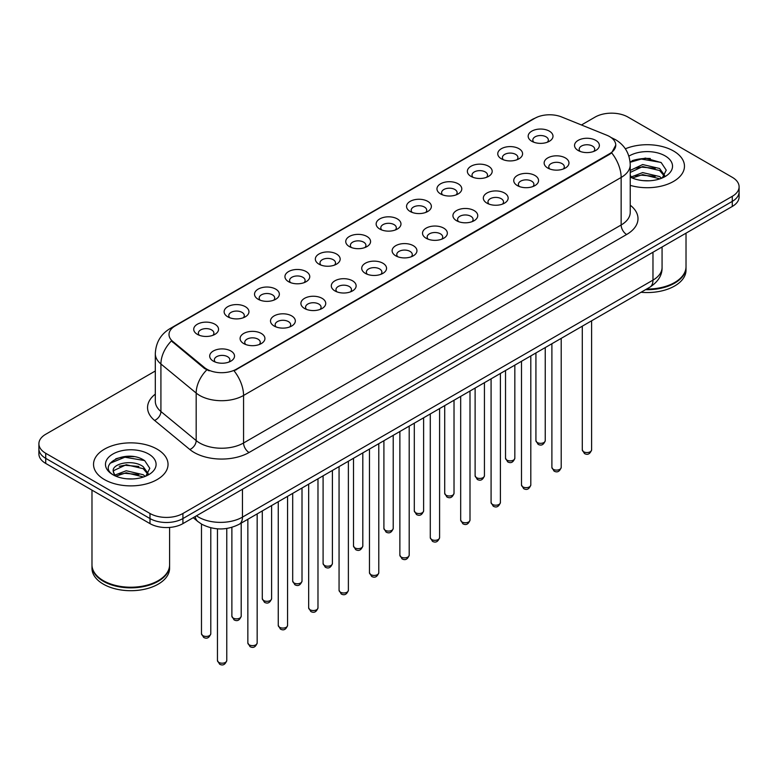 <?xml version="1.0" encoding="UTF-8"?>
<svg xmlns="http://www.w3.org/2000/svg" width="778" height="778" viewBox="0 0 778 778"><rect width="100%" height="100%" fill="white"/><g stroke="black" fill="none" stroke-linecap="round" stroke-linejoin="round"><path stroke-width="1.17" d="M501.392 158.829L501.392 158.829A12.419 7.167 180 0 1 501.392 148.695A12.419 7.167 180 0 1 518.955 148.695A12.419 7.167 180 0 1 518.955 158.829A12.419 7.167 180 0 1 501.392 158.829M516.923 159.782A7.761 4.483 0 0 0 517.934 157.564A7.761 4.483 0 0 0 515.668 154.394A7.761 4.483 0 0 0 507.207 153.422A7.761 4.483 0 0 0 502.413 157.564A7.761 4.483 0 0 0 503.434 159.782M470.991 176.382L470.991 176.382A12.419 7.167 180 0 1 470.991 166.249A12.419 7.167 180 0 1 488.555 166.249A12.419 7.167 180 0 1 488.555 176.382A12.419 7.167 180 0 1 470.991 176.382M486.513 177.335A7.761 4.483 0 0 0 487.534 175.118A7.761 4.483 0 0 0 485.258 171.948A7.761 4.483 0 0 0 476.807 170.975A7.761 4.483 0 0 0 472.013 175.118A7.761 4.483 0 0 0 473.034 177.335M440.591 193.936L440.591 193.936A12.419 7.167 180 0 1 440.591 183.803A12.419 7.167 180 0 1 458.154 183.803A12.419 7.167 180 0 1 458.154 193.936A12.419 7.167 180 0 1 440.591 193.936M456.112 194.889A7.761 4.483 0 0 0 457.133 192.672A7.761 4.483 0 0 0 454.858 189.501A7.761 4.483 0 0 0 446.397 188.529A7.761 4.483 0 0 0 441.612 192.672A7.761 4.483 0 0 0 442.624 194.889M410.181 211.49L410.181 211.49A12.419 7.167 180 0 1 410.181 201.356A12.419 7.167 180 0 1 427.744 201.356A12.419 7.167 180 0 1 427.744 211.49A12.419 7.167 180 0 1 410.181 211.49M425.712 212.443A7.761 4.483 0 0 0 426.723 210.225A7.761 4.483 0 0 0 424.457 207.055A7.761 4.483 0 0 0 415.997 206.082A7.761 4.483 0 0 0 411.202 210.225A7.761 4.483 0 0 0 412.223 212.443M379.781 229.043L379.781 229.043A12.419 7.167 180 0 1 379.781 218.91A12.419 7.167 180 0 1 397.344 218.91A12.419 7.167 180 0 1 397.344 229.043A12.419 7.167 180 0 1 379.781 229.043M395.302 229.996A7.761 4.483 0 0 0 396.323 227.779A7.761 4.483 0 0 0 394.047 224.609A7.761 4.483 0 0 0 385.587 223.636A7.761 4.483 0 0 0 380.802 227.779A7.761 4.483 0 0 0 381.813 229.996M349.38 246.597L349.38 246.597A12.419 7.167 180 0 1 349.38 236.463A12.419 7.167 180 0 1 366.934 236.463A12.419 7.167 180 0 1 366.934 246.597A12.419 7.167 180 0 1 349.38 246.597M364.901 247.55A7.761 4.483 0 0 0 365.923 245.333A7.761 4.483 0 0 0 363.647 242.162A7.761 4.483 0 0 0 355.186 241.19A7.761 4.483 0 0 0 350.392 245.333A7.761 4.483 0 0 0 351.413 247.55M318.97 264.15L318.97 264.15A12.419 7.167 180 0 1 318.97 254.017A12.419 7.167 180 0 1 336.534 254.017A12.419 7.167 180 0 1 336.534 264.15A12.419 7.167 180 0 1 318.97 264.15M334.501 265.104A7.761 4.483 0 0 0 335.512 262.886A7.761 4.483 0 0 0 333.237 259.716A7.761 4.483 0 0 0 324.786 258.743A7.761 4.483 0 0 0 319.991 262.886A7.761 4.483 0 0 0 321.013 265.104M288.57 281.704L288.57 281.704A12.419 7.167 180 0 1 288.57 271.571A12.419 7.167 180 0 1 306.133 271.571A12.419 7.167 180 0 1 306.133 281.704A12.419 7.167 180 0 1 288.57 281.704M304.091 282.657A7.761 4.483 0 0 0 305.112 280.44A7.761 4.483 0 0 0 302.837 277.269A7.761 4.483 0 0 0 294.376 276.297A7.761 4.483 0 0 0 289.591 280.44A7.761 4.483 0 0 0 290.602 282.657M258.16 299.258L258.16 299.258A12.419 7.167 180 0 1 258.16 289.124A12.419 7.167 180 0 1 275.723 289.124A12.419 7.167 180 0 1 275.723 299.258A12.419 7.167 180 0 1 258.16 299.258M273.691 300.211A7.761 4.483 0 0 0 274.702 297.993A7.761 4.483 0 0 0 272.436 294.823A7.761 4.483 0 0 0 263.975 293.851A7.761 4.483 0 0 0 259.181 297.993A7.761 4.483 0 0 0 260.202 300.211M227.76 316.811L227.76 316.811A12.419 7.167 180 0 1 227.76 306.678A12.419 7.167 180 0 1 245.323 306.678A12.419 7.167 180 0 1 245.323 316.811A12.419 7.167 180 0 1 227.76 316.811M243.281 317.764A7.761 4.483 0 0 0 244.302 315.547A7.761 4.483 0 0 0 242.026 312.377A7.761 4.483 0 0 0 233.575 311.404A7.761 4.483 0 0 0 228.781 315.547A7.761 4.483 0 0 0 229.792 317.764M197.359 334.365L197.359 334.365A12.419 7.167 180 0 1 197.359 324.231A12.419 7.167 180 0 1 214.923 324.231A12.419 7.167 180 0 1 214.923 334.365A12.419 7.167 180 0 1 197.359 334.365M212.88 335.318A7.761 4.483 0 0 0 213.901 333.101A7.761 4.483 0 0 0 211.626 329.93A7.761 4.483 0 0 0 203.165 328.958A7.761 4.483 0 0 0 198.371 333.101A7.761 4.483 0 0 0 199.392 335.318M531.802 141.275L531.802 141.275A12.419 7.167 180 0 1 531.802 131.142A12.419 7.167 180 0 1 549.365 131.142A12.419 7.167 180 0 1 549.365 141.275A12.419 7.167 180 0 1 531.802 141.275M547.323 142.228A7.761 4.483 0 0 0 548.344 140.011A7.761 4.483 0 0 0 546.068 136.84A7.761 4.483 0 0 0 537.608 135.868A7.761 4.483 0 0 0 532.823 140.011A7.761 4.483 0 0 0 533.834 142.228M547.77 168.048L547.77 168.048A12.419 7.167 180 0 1 547.77 157.915A12.419 7.167 180 0 1 565.334 157.915A12.419 7.167 180 0 1 565.334 168.048A12.419 7.167 180 0 1 547.77 168.048M563.291 169.001A7.761 4.483 0 0 0 564.313 166.784A7.761 4.483 0 0 0 562.037 163.613A7.761 4.483 0 0 0 553.586 162.641A7.761 4.483 0 0 0 548.791 166.784A7.761 4.483 0 0 0 549.803 169.001M517.37 185.602L517.37 185.602A12.419 7.167 180 0 1 517.37 175.468A12.419 7.167 180 0 1 534.924 175.468A12.419 7.167 180 0 1 534.933 185.602A12.419 7.167 180 0 1 517.37 185.602M532.891 186.555A7.761 4.483 0 0 0 533.912 184.337A7.761 4.483 0 0 0 531.637 181.167A7.761 4.483 0 0 0 523.176 180.195A7.761 4.483 0 0 0 518.381 184.337A7.761 4.483 0 0 0 519.403 186.555M486.96 203.155L486.96 203.155A12.419 7.167 180 0 1 486.96 193.022A12.419 7.167 180 0 1 504.523 193.022A12.419 7.167 180 0 1 504.523 203.155A12.419 7.167 180 0 1 486.96 203.155M502.491 204.108A7.761 4.483 0 0 0 503.502 201.891A7.761 4.483 0 0 0 501.236 198.721A7.761 4.483 0 0 0 492.775 197.748A7.761 4.483 0 0 0 487.981 201.891A7.761 4.483 0 0 0 489.002 204.108M456.56 220.709L456.56 220.709A12.419 7.167 180 0 1 456.56 210.575A12.419 7.167 180 0 1 474.123 210.575A12.419 7.167 180 0 1 474.123 220.709A12.419 7.167 180 0 1 456.56 220.709M472.081 221.662A7.761 4.483 0 0 0 473.102 219.445A7.761 4.483 0 0 0 470.826 216.274A7.761 4.483 0 0 0 462.365 215.302A7.761 4.483 0 0 0 457.581 219.445A7.761 4.483 0 0 0 458.592 221.662M426.159 238.263A12.419 7.167 180 0 1 426.149 238.263A12.419 7.167 180 0 1 426.159 228.129A12.419 7.167 180 0 1 443.713 228.129A12.419 7.167 180 0 1 443.713 238.263A12.419 7.167 180 0 1 426.159 238.263M441.68 239.216A7.761 4.483 0 0 0 442.701 236.998A7.761 4.483 0 0 0 440.426 233.828A7.761 4.483 0 0 0 431.965 232.855A7.761 4.483 0 0 0 427.171 236.998A7.761 4.483 0 0 0 428.192 239.216M395.749 255.816L395.749 255.816A12.419 7.167 180 0 1 395.749 245.683A12.419 7.167 180 0 1 413.312 245.683A12.419 7.167 180 0 1 413.312 255.816A12.419 7.167 180 0 1 395.749 255.816M411.28 256.769A7.761 4.483 0 0 0 412.291 254.552A7.761 4.483 0 0 0 410.016 251.382A7.761 4.483 0 0 0 401.565 250.409A7.761 4.483 0 0 0 396.77 254.552A7.761 4.483 0 0 0 397.791 256.769M365.349 273.37L365.349 273.37A12.419 7.167 180 0 1 365.349 263.236A12.419 7.167 180 0 1 382.912 263.236A12.419 7.167 180 0 1 382.912 273.37A12.419 7.167 180 0 1 365.349 273.37M380.87 274.323A7.761 4.483 0 0 0 381.891 272.106A7.761 4.483 0 0 0 379.615 268.935A7.761 4.483 0 0 0 371.155 267.963A7.761 4.483 0 0 0 366.37 272.106A7.761 4.483 0 0 0 367.381 274.323M334.939 290.923L334.939 290.923A12.419 7.167 180 0 1 334.939 280.79A12.419 7.167 180 0 1 352.502 280.79A12.419 7.167 180 0 1 352.502 290.923A12.419 7.167 180 0 1 334.939 290.923M350.47 291.876A7.761 4.483 0 0 0 351.481 289.659A7.761 4.483 0 0 0 349.215 286.489A7.761 4.483 0 0 0 340.754 285.516A7.761 4.483 0 0 0 335.96 289.659A7.761 4.483 0 0 0 336.981 291.876M304.538 308.477L304.538 308.477A12.419 7.167 180 0 1 304.538 298.344A12.419 7.167 180 0 1 322.102 298.344A12.419 7.167 180 0 1 322.102 308.477A12.419 7.167 180 0 1 304.538 308.477M320.059 309.43A7.761 4.483 0 0 0 321.081 307.213A7.761 4.483 0 0 0 318.805 304.042A7.761 4.483 0 0 0 310.344 303.07A7.761 4.483 0 0 0 305.56 307.213A7.761 4.483 0 0 0 306.571 309.43M274.138 326.031L274.138 326.031A12.419 7.167 180 0 1 274.138 315.897A12.419 7.167 180 0 1 291.692 315.897A12.419 7.167 180 0 1 291.692 326.031A12.419 7.167 180 0 1 274.138 326.031M289.659 326.984A7.761 4.483 0 0 0 290.68 324.766A7.761 4.483 0 0 0 288.405 321.596A7.761 4.483 0 0 0 279.944 320.624A7.761 4.483 0 0 0 275.149 324.766A7.761 4.483 0 0 0 276.171 326.984M243.728 343.584L243.728 343.584A12.419 7.167 180 0 1 243.728 333.451A12.419 7.167 180 0 1 261.291 333.451A12.419 7.167 180 0 1 261.291 343.584A12.419 7.167 180 0 1 243.728 343.584M259.259 344.537A7.761 4.483 0 0 0 260.27 342.32A7.761 4.483 0 0 0 257.995 339.15A7.761 4.483 0 0 0 249.544 338.177A7.761 4.483 0 0 0 244.749 342.32A7.761 4.483 0 0 0 245.77 344.537M213.328 361.138L213.328 361.138A12.419 7.167 180 0 1 213.328 351.004A12.419 7.167 180 0 1 230.891 351.004A12.419 7.167 180 0 1 230.891 361.138A12.419 7.167 180 0 1 213.328 361.138M228.849 362.091A7.761 4.483 0 0 0 229.87 359.874A7.761 4.483 0 0 0 227.594 356.703A7.761 4.483 0 0 0 219.133 355.731A7.761 4.483 0 0 0 214.349 359.874A7.761 4.483 0 0 0 215.36 362.091M578.171 150.494L578.171 150.494A12.419 7.167 180 0 1 578.171 140.361A12.419 7.167 180 0 1 595.734 140.361A12.419 7.167 180 0 1 595.734 150.494A12.419 7.167 180 0 1 578.171 150.494M593.702 151.447A7.761 4.483 0 0 0 594.713 149.23A7.761 4.483 0 0 0 592.447 146.06A7.761 4.483 0 0 0 583.986 145.087A7.761 4.483 0 0 0 579.192 149.23A7.761 4.483 0 0 0 580.213 151.447M606.821 135.236A20.957 12.098 180 0 1 609.621 136.588A20.957 12.098 180 0 1 615.758 145.146A20.957 12.098 180 0 1 609.621 153.694L236.434 369.161A20.957 12.098 180 0 1 204.449 367.537L172.804 341.454A20.957 12.098 180 0 1 169.011 334.511A20.957 12.098 180 0 1 175.157 325.953L534.797 118.314A20.957 12.098 180 0 1 561.628 116.963L606.821 135.236M673.554 151.01A37.256 21.512 0 0 0 625.347 148.802A37.256 21.512 0 0 1 673.554 151.01A37.256 21.512 0 0 1 684.465 166.21A37.256 21.512 0 0 0 673.554 151.01M157.127 449.159A37.256 21.512 0 0 0 116.525 444.501A37.256 21.512 0 0 0 93.535 464.369A37.256 21.512 0 0 0 104.447 479.579A37.256 21.512 0 0 0 145.039 484.247A37.256 21.512 0 0 0 168.038 464.369A37.256 21.512 0 0 0 157.127 449.159A37.256 21.512 0 0 0 116.525 444.501A37.256 21.512 0 0 0 93.535 464.369A37.256 21.512 0 0 0 104.447 479.579A37.256 21.512 0 0 0 145.039 484.247A37.256 21.512 0 0 0 168.038 464.369A37.256 21.512 0 0 0 157.127 449.159M615.758 145.146L611.654 152.848L609.621 154.316L234.071 370.843A27.162 15.686 60 0 1 243.563 395.457A31.042 17.923 180 0 1 199.664 395.457A31.042 17.923 180 0 1 196.182 393.065L160.92 363.987A31.042 17.923 180 0 1 155.308 353.708L155.308 401.234A31.042 17.923 0 0 0 160.92 411.523L196.182 440.591A31.042 17.923 0 0 0 199.664 442.983A31.042 17.923 0 0 0 243.563 442.983L621.145 224.988A31.042 17.923 0 0 0 630.238 212.316L630.238 164.79A31.042 17.923 180 0 1 621.145 177.462A27.162 15.686 -120 0 0 611.654 152.848M155.308 370.999L45.717 434.27A23.282 13.44 0 0 0 38.9 443.781L38.9 453.914A23.282 13.44 0 0 0 45.717 463.425L149.989 523.623L149.989 518.556A23.282 13.44 0 0 0 182.918 518.556L732.283 201.385A23.282 13.44 0 0 0 739.1 191.874A23.282 13.44 0 0 1 732.283 201.385L182.918 518.556A23.282 13.44 0 0 1 149.989 518.556L45.717 458.349L149.989 518.556L149.989 513.48A23.282 13.44 0 0 0 182.918 513.48L732.283 196.319A23.282 13.44 0 0 0 739.1 186.808A23.282 13.44 0 0 0 732.283 177.306L628.011 117.099A23.282 13.44 0 0 0 595.082 117.099L581.448 124.976M38.9 448.848A23.282 13.44 0 0 0 45.717 458.349A23.282 13.44 0 0 1 38.9 448.848M209.156 370.843L204.449 368.461L171.393 340.939A27.162 18.166 129.5 0 0 160.92 363.987L160.92 411.523A7.761 5.193 -50.5 0 1 154.569 420.421A38.803 22.406 180 0 1 155.308 394.135M630.238 185.358A37.256 21.512 0 0 0 684.465 166.21A37.256 21.512 0 0 1 630.238 185.358M38.9 443.781A23.282 13.44 0 0 0 45.717 453.282L149.989 513.48M133.894 456.676A31.042 17.923 0 0 0 115.718 458.835M650.32 158.518A31.042 17.923 0 0 0 632.144 160.686M149.989 523.623A23.282 13.44 0 0 0 182.918 523.623L732.283 206.452A23.282 13.44 0 0 0 739.1 196.951L739.1 186.808M646.596 289.056A38.803 22.406 0 0 0 674.652 282.502A38.803 22.406 0 0 0 686.021 266.659L686.021 233.157M646.43 289.153A38.423 22.183 0 0 0 674.38 282.657A38.423 22.183 0 0 0 674.516 282.579M645.526 289.679A38.803 22.406 0 0 0 686.021 267.292A38.803 22.406 0 0 0 686.021 266.971M641.043 292.265A38.803 22.406 0 0 0 686.021 270.141L686.021 267.292M642.978 180.622L648.891 180.788M631.376 176.907L642.677 172.59L659.618 176.557L661.67 178.201M632.417 177.987L642.677 174.603L659.987 178.823M630.238 175.108A17.544 10.133 0 0 0 632.572 178.133M630.238 170.421L642.677 164.547L659.618 168.505L664.665 175.468M630.238 172.434L642.677 166.56L659.618 170.518L664.266 175.993M630.238 177.053A25.304 14.607 0 0 0 665.112 176.548A25.304 14.607 0 0 0 665.112 155.882A25.304 14.607 0 0 0 628.896 156.135M662.273 177.958L666.24 170.178L661.222 162.612L645.448 158.09L630.083 161.805M631.551 177.685L630.238 176.295M630.131 162.281L641.296 159.052L660.882 162.388M635.714 168.116L641.296 167.105L655.28 168.301M635.714 176.168L641.296 175.157L655.28 176.353M158.09 580.738A38.423 22.183 0 0 1 157.953 580.816A38.423 22.183 0 0 1 103.62 580.816L103.348 580.66A38.803 22.406 0 0 0 158.226 580.66A38.803 22.406 0 0 0 169.594 564.818L169.594 527.435M91.979 565.129A38.803 22.406 0 0 0 91.979 565.45A38.803 22.406 0 0 0 103.348 581.292A38.803 22.406 0 0 0 145.632 586.145A38.803 22.406 0 0 0 169.594 565.45A38.803 22.406 0 0 0 169.585 565.129M91.979 565.45L91.979 568.3A38.803 22.406 0 0 0 103.348 584.142A38.803 22.406 0 0 0 145.632 589.004A38.803 22.406 0 0 0 169.594 568.3L169.594 565.45M126.551 478.771L132.464 478.947M114.94 475.066L126.24 470.748L143.191 474.716L145.243 476.36M115.98 476.146L126.24 472.761L143.56 476.982M115.125 475.844L113.306 471.594A17.544 10.133 0 0 0 116.136 476.292M148.228 473.627L143.191 466.664C132.659 458.806 110.991 463.659 113.306 471.594L113.238 470.826M113.355 471.847L113.841 470.534L126.24 464.719L143.191 468.677L147.83 474.152M145.846 476.117L149.804 468.327L144.796 460.771C127.038 448.011 95.48 464.826 113.705 475.144L114.609 475.698M148.676 454.041A25.304 14.607 0 0 0 112.888 454.041A25.304 14.607 0 0 0 112.888 474.706A25.304 14.607 0 0 0 148.676 474.706A25.304 14.607 0 0 0 148.676 454.041M91.979 490.13L91.979 564.818A38.803 22.406 0 0 0 103.348 580.66L103.62 580.816M109.999 463.309L124.859 457.211L144.445 460.547M119.287 466.275L124.859 465.263L138.844 466.46M119.287 474.317L124.859 473.306L138.844 474.512M236.434 369.161L236.434 369.783M204.449 367.537L204.449 368.461M172.804 341.454L172.804 342.369M609.621 153.694L609.621 154.316M249.057 452.495A7.761 4.483 60 0 1 243.563 442.983L243.563 395.457L621.145 177.462L621.145 224.988A7.761 4.483 60 0 0 626.63 234.499L249.057 452.495A38.803 22.406 180 0 1 194.169 452.495A38.803 22.406 180 0 1 189.822 449.499L154.569 420.421M630.238 164.79C629.713 153.626 624.812 145.253 615.524 139.68L611.605 137.764A27.162 12.72 112 0 0 611.236 137.628M172.842 327.538A27.162 15.686 -120 0 0 170.032 328.598C160.745 334.18 155.833 342.544 155.308 353.708M170.032 328.598L532.512 119.326A27.162 15.686 60 0 1 534.574 118.451M206.763 369.9A27.162 18.166 129.5 0 0 196.182 393.065L196.182 440.591A7.761 5.193 -50.5 0 1 189.822 449.499M630.238 205.207A38.803 22.406 180 0 1 626.63 234.499M182.918 513.48L182.918 523.623M732.283 196.319L732.283 206.452M45.717 453.282L45.717 463.425M196.474 515.795A31.042 17.923 0 0 0 198.565 517.127A31.042 17.923 0 0 0 242.464 517.127L652.975 280.119A31.042 17.923 0 0 0 662.068 267.447C662.302 275.149 658.198 281.743 649.766 287.228L239.254 524.236A15.521 8.966 60 0 0 242.464 517.127L242.464 489.245M652.975 252.237L652.975 280.119A15.521 8.966 60 0 1 649.766 287.228M195.22 516.524A15.521 10.386 129.5 0 0 197.923 521.571L193.207 517.681M591.611 449.859C590.074 454.051 587.701 455.276 584.463 453.545L582.294 449.859A4.658 2.684 0 0 0 583.665 451.765A4.658 2.684 0 0 0 588.742 452.349A4.658 2.684 0 0 0 591.611 449.859L591.611 320.799M537.287 442.546A4.658 2.684 0 0 0 542.363 443.129A4.658 2.684 0 0 0 545.242 440.64C543.705 444.831 541.323 446.057 538.094 444.316L535.925 440.64A4.658 2.684 0 0 0 537.287 442.546M561.21 467.413C559.674 471.604 557.291 472.829 554.062 471.098L551.894 467.413A4.658 2.684 0 0 0 553.255 469.319A4.658 2.684 0 0 0 558.332 469.902A4.658 2.684 0 0 0 561.21 467.413L561.21 338.352M530.8 484.966C529.273 489.158 526.891 490.383 523.662 488.652L521.493 484.966A4.658 2.684 0 0 0 522.855 486.872A4.658 2.684 0 0 0 527.931 487.456A4.658 2.684 0 0 0 530.8 484.966L530.8 355.906M500.4 502.52C498.863 506.711 496.481 507.937 493.252 506.206L491.083 502.52A4.658 2.684 0 0 0 492.455 504.426A4.658 2.684 0 0 0 497.521 505.01A4.658 2.684 0 0 0 500.4 502.52L500.4 373.459M470 520.074C468.463 524.265 466.08 525.49 462.852 523.759L460.683 520.074A4.658 2.684 0 0 0 462.044 521.98A4.658 2.684 0 0 0 467.121 522.563A4.658 2.684 0 0 0 470 520.074L470 391.013M506.886 460.099A4.658 2.684 0 0 0 511.963 460.683A4.658 2.684 0 0 0 514.832 458.193C513.305 462.385 510.922 463.61 507.684 461.869L505.525 458.193A4.658 2.684 0 0 0 506.886 460.099M476.476 477.653A4.658 2.684 0 0 0 481.553 478.237A4.658 2.684 0 0 0 484.431 475.747C482.895 479.938 480.512 481.164 477.284 479.423L475.115 475.747A4.658 2.684 0 0 0 476.476 477.653M446.076 495.207A4.658 2.684 0 0 0 451.152 495.79A4.658 2.684 0 0 0 454.021 493.301C452.495 497.492 450.112 498.717 446.883 496.977L444.715 493.301A4.658 2.684 0 0 0 446.076 495.207M439.589 537.627C438.063 541.819 435.68 543.044 432.442 541.313L430.283 537.627A4.658 2.684 0 0 0 431.644 539.533A4.658 2.684 0 0 0 436.721 540.117A4.658 2.684 0 0 0 439.589 537.627L439.589 408.567M409.189 555.181C407.653 559.372 405.27 560.598 402.041 558.867L399.873 555.181A4.658 2.684 0 0 0 401.234 557.087A4.658 2.684 0 0 0 406.311 557.67A4.658 2.684 0 0 0 409.189 555.181L409.189 426.12M378.789 572.734C377.252 576.926 374.87 578.151 371.641 576.42L369.472 572.734A4.658 2.684 0 0 0 370.834 574.641A4.658 2.684 0 0 0 375.91 575.224A4.658 2.684 0 0 0 378.789 572.734L378.789 443.674M415.676 512.76A4.658 2.684 0 0 0 420.742 513.344A4.658 2.684 0 0 0 423.621 510.854C422.084 515.046 419.702 516.271 416.473 514.53L414.304 510.854A4.658 2.684 0 0 0 415.676 512.76M385.266 530.314A4.658 2.684 0 0 0 390.342 530.897A4.658 2.684 0 0 0 393.221 528.408C391.684 532.599 389.301 533.825 386.073 532.084L383.904 528.408A4.658 2.684 0 0 0 385.266 530.314M354.865 547.868A4.658 2.684 0 0 0 359.942 548.451A4.658 2.684 0 0 0 362.811 545.962C361.284 550.153 358.901 551.378 355.672 549.638L353.504 545.962A4.658 2.684 0 0 0 354.865 547.868M348.379 590.288C346.842 594.48 344.469 595.705 341.231 593.974L339.062 590.288A4.658 2.684 0 0 0 340.433 592.194A4.658 2.684 0 0 0 345.51 592.778A4.658 2.684 0 0 0 348.379 590.288L348.379 461.228M317.978 607.842C316.442 612.033 314.059 613.259 310.83 611.527L308.662 607.842A4.658 2.684 0 0 0 310.023 609.748A4.658 2.684 0 0 0 315.1 610.331A4.658 2.684 0 0 0 317.978 607.842L317.978 478.781M287.568 625.395C286.041 629.587 283.659 630.812 280.43 629.081L278.261 625.395A4.658 2.684 0 0 0 279.623 627.301A4.658 2.684 0 0 0 284.699 627.885A4.658 2.684 0 0 0 287.568 625.395L287.568 496.335M257.168 642.949C255.631 647.14 253.249 648.366 250.02 646.635L247.851 642.949A4.658 2.684 0 0 0 249.223 644.855A4.658 2.684 0 0 0 254.289 645.439A4.658 2.684 0 0 0 257.168 642.949L257.168 513.888M226.768 660.503C225.231 664.694 222.848 665.919 219.62 664.188L217.451 660.503A4.658 2.684 0 0 0 218.812 662.409A4.658 2.684 0 0 0 223.889 662.992A4.658 2.684 0 0 0 226.768 660.503L226.768 528.476M324.455 565.421A4.658 2.684 0 0 0 329.532 566.005A4.658 2.684 0 0 0 332.41 563.515C330.874 567.707 328.491 568.932 325.262 567.191L323.094 563.515A4.658 2.684 0 0 0 324.455 565.421M294.055 582.975A4.658 2.684 0 0 0 299.131 583.558A4.658 2.684 0 0 0 302.01 581.069C300.473 585.26 298.091 586.486 294.862 584.745L292.693 581.069A4.658 2.684 0 0 0 294.055 582.975M263.654 600.528A4.658 2.684 0 0 0 268.731 601.112A4.658 2.684 0 0 0 271.6 598.622C270.073 602.814 267.69 604.039 264.452 602.298L262.283 598.622A4.658 2.684 0 0 0 263.654 600.528M233.244 618.082A4.658 2.684 0 0 0 238.321 618.666A4.658 2.684 0 0 0 241.199 616.176C239.663 620.367 237.28 621.593 234.052 619.852L231.883 616.176A4.658 2.684 0 0 0 233.244 618.082M202.844 635.636A4.658 2.684 0 0 0 207.921 636.219A4.658 2.684 0 0 0 210.789 633.73C209.263 637.921 206.88 639.146 203.651 637.406L201.483 633.73A4.658 2.684 0 0 0 202.844 635.636M532.512 119.326L537.491 117.001M239.254 524.236C226.758 530.508 214.271 530.508 201.774 524.236L197.923 521.571M662.068 267.447L662.068 246.986M582.294 449.859L582.294 326.176M545.242 440.64L545.242 347.572M535.925 440.64L535.925 352.949M551.894 467.413L551.894 343.73M521.493 484.966L521.493 361.284M491.083 502.52L491.083 378.837M460.683 520.074L460.683 396.391M514.832 458.193L514.832 365.125M505.525 458.193L505.525 370.503M484.431 475.747L484.431 382.679M475.115 475.747L475.115 388.057M454.021 493.301L454.021 400.232M444.715 493.301L444.715 405.61M430.283 537.627L430.283 413.945M399.873 555.181L399.873 431.498M369.472 572.734L369.472 449.052M423.621 510.854L423.621 417.786M414.304 510.854L414.304 423.164M393.221 528.408L393.221 435.34M383.904 528.408L383.904 440.718M362.811 545.962L362.811 452.893M353.504 545.962L353.504 458.271M339.062 590.288L339.062 466.606M308.662 607.842L308.662 484.159M278.261 625.395L278.261 501.713M247.851 642.949L247.851 519.266M217.451 660.503L217.451 528.826M332.41 563.515L332.41 470.447M323.094 563.515L323.094 475.825M302.01 581.069L302.01 488.001M292.693 581.069L292.693 493.378M271.6 598.622L271.6 505.554M262.283 598.622L262.283 510.932M241.199 616.176L241.199 523.108M231.883 616.176L231.883 527.348M210.789 633.73L210.789 527.785M201.483 633.73L201.483 524.061"/></g></svg>
